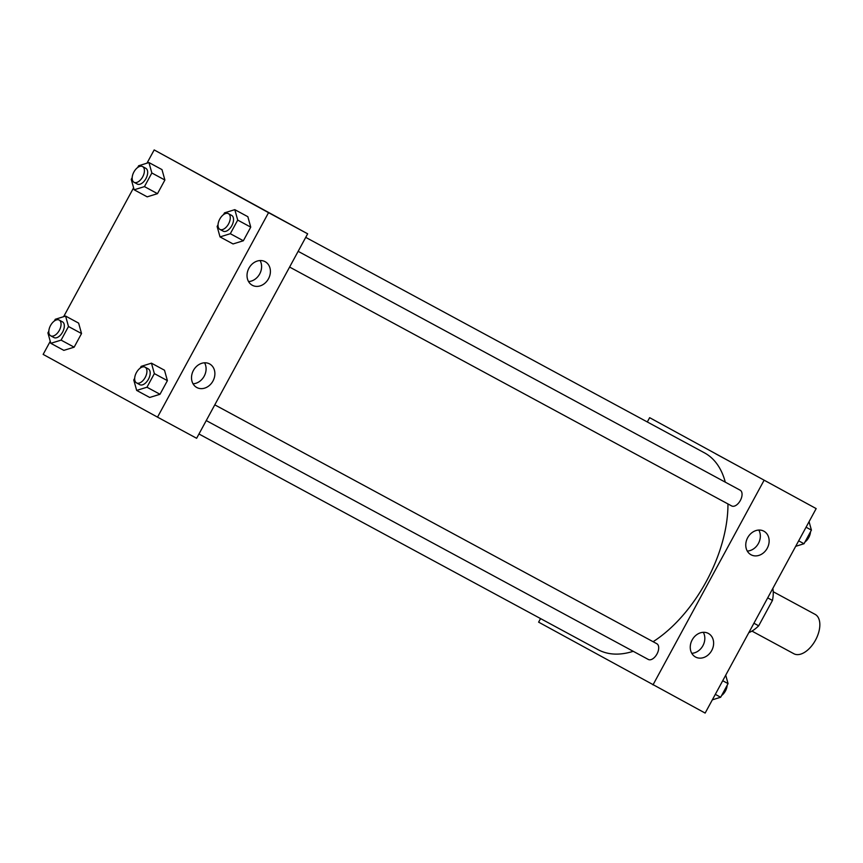 <?xml version="1.0" encoding="UTF-8"?>
<svg xmlns="http://www.w3.org/2000/svg" width="863" height="863" viewBox="0 0 863 863"><rect width="100%" height="100%" fill="white"/><g stroke="black" fill="none" stroke-linecap="round" stroke-linejoin="round"><path stroke-width="1.29" d="M793.852 653.733A22.373 12.546 -61.6 0 0 793.895 653.755A22.373 12.546 -61.6 0 0 815.557 640.033A22.373 12.546 -61.6 0 0 815.157 614.391L773.216 591.727M767.692 597.876L772.45 600.443A30.485 17.087 -61.6 0 0 772.838 588.415M772.45 600.443L758.685 625.815A30.485 17.087 -61.6 0 1 748.825 632.644M753.928 623.237L758.685 625.815M647.315 421.964L649.645 417.67L816.171 508.598L705.147 713.075L538.62 622.147L540.562 618.577M737.185 465.481L715.589 453.744M649.645 417.67L816.171 508.598M747.671 537.692A13.42 11.111 -61.3 0 1 763.906 531.209A13.42 11.111 -61.3 0 1 767.196 548.329A13.42 11.111 -61.3 0 1 750.993 554.747A13.42 11.111 -61.3 0 1 747.671 537.692M692.158 639.936A13.42 11.111 -61.3 0 1 708.394 633.453A13.42 11.111 -61.3 0 1 711.684 650.573A13.42 11.111 -61.3 0 1 695.481 656.991A13.42 11.111 -61.3 0 1 692.158 639.936M764.014 480.411L652.989 684.888M747.293 551.069A13.42 11.111 118.7 0 0 758.394 543.507A13.42 11.111 118.7 0 0 758.814 530.065M691.781 653.313A13.42 11.111 118.7 0 0 702.881 645.74A13.42 11.111 118.7 0 0 703.302 632.309M289.601 267.055L731.673 505.945A8.954 5.016 -61.6 0 0 731.673 505.945A8.954 5.016 -61.6 0 0 740.346 500.464A8.954 5.016 -61.6 0 0 740.184 490.206L298.145 251.327M206.246 420.572L648.318 659.461A8.954 5.016 -61.6 0 0 648.318 659.461A8.954 5.016 -61.6 0 0 656.991 653.981A8.954 5.016 -61.6 0 0 656.829 643.722L214.79 404.844M597.94 649.591A111.866 62.719 -61.6 0 0 598.135 649.699A111.866 62.719 -61.6 0 0 633.215 651.306M653.108 641.705A111.866 62.719 -61.6 0 0 727.951 503.938M725.287 482.158A111.866 62.719 -61.6 0 0 704.499 452.87L305.718 237.368M196.635 438.285L307.66 233.808L268.544 212.665L157.519 417.142L196.635 438.285M146.98 163.161L154.175 149.925L307.66 233.808M265.114 261.672A13.42 11.111 -61.3 0 1 265.168 261.705A13.42 11.111 -61.3 0 1 268.458 278.825A13.42 11.111 -61.3 0 1 252.255 285.243A13.42 11.111 -61.3 0 1 248.932 268.188A13.42 11.111 -61.3 0 1 265.114 261.672M196.796 387.509A13.42 11.111 -61.3 0 1 196.742 387.476A13.42 11.111 -61.3 0 1 193.42 370.432A13.42 11.111 -61.3 0 1 209.655 363.949A13.42 11.111 -61.3 0 1 212.967 381.025A13.42 11.111 -61.3 0 1 196.796 387.509M78.63 323.118L81.532 333.55L78.63 323.118L65.599 316.074L68.49 326.505L61.1 340.13L50.798 343.312L47.907 332.881L48.824 331.198M74.142 347.174L81.532 333.55L74.142 347.174L63.84 350.367L74.142 347.174L61.1 340.13M161.985 169.601L164.887 180.033L161.985 169.601L148.943 162.557L151.845 172.988L144.455 186.613L134.153 189.795L131.252 179.375L132.168 177.681M157.487 193.657L164.887 180.033L157.487 193.657L147.195 196.85L157.487 193.657L144.455 186.613M247.854 216.71L250.745 227.142L247.854 216.71L234.812 209.655L237.713 220.087L230.313 233.711L220.022 236.904L217.12 226.473L218.037 224.779M243.355 240.755L250.745 227.142L243.355 240.755L233.053 243.949L243.355 240.755L230.313 233.711M157.519 417.142L43.15 354.402L50.248 341.327M154.175 149.925L268.544 212.665M63.635 316.678L133.603 187.81M149.709 397.465L160 394.272L167.4 380.648L164.499 370.227L167.4 380.648L160 394.272L149.709 397.465L136.667 390.421L133.765 379.99L134.682 378.296M248.555 281.565A13.42 11.111 118.7 0 0 259.666 273.992A13.42 11.111 118.7 0 0 260.076 260.561M193.042 383.798A13.42 11.111 118.7 0 0 204.153 376.236A13.42 11.111 118.7 0 0 204.563 362.794M241.716 197.735L220.119 185.998M54.358 320.993L55.297 319.267L65.599 316.074M50.68 335.804L53.948 337.562A8.954 5.016 -61.6 0 0 53.948 337.562A8.954 5.016 -61.6 0 0 62.611 332.082A8.954 5.016 -61.6 0 0 62.449 321.823L59.191 320.065A8.954 5.016 -61.6 0 0 50.529 325.534A8.954 5.016 -61.6 0 0 50.669 335.793A8.954 5.016 -61.6 0 0 50.68 335.804A8.954 5.016 -61.6 0 0 59.353 330.313A8.954 5.016 -61.6 0 0 59.191 320.065M68.49 326.505L81.532 333.55M50.798 343.312L63.84 350.367M137.713 167.487L138.652 165.75L148.943 162.557M134.035 182.287L137.293 184.056A8.954 5.016 -61.6 0 0 137.293 184.056A8.954 5.016 -61.6 0 0 145.966 178.565A8.954 5.016 -61.6 0 0 145.804 168.307L142.546 166.548A8.954 5.016 -61.6 0 0 133.884 172.017A8.954 5.016 -61.6 0 0 134.024 182.276A8.954 5.016 -61.6 0 0 134.035 182.287A8.954 5.016 -61.6 0 0 142.708 176.807A8.954 5.016 -61.6 0 0 142.546 166.548M151.845 172.988L164.887 180.033M134.153 189.795L147.195 196.85M140.216 368.102L141.165 366.365L151.457 363.172L154.358 373.603L146.958 387.228L136.667 390.421M136.548 382.913L139.806 384.671A8.954 5.016 -61.6 0 0 139.806 384.671A8.954 5.016 -61.6 0 0 148.479 379.181A8.954 5.016 -61.6 0 0 148.317 368.922L145.06 367.163A8.954 5.016 -61.6 0 0 136.397 372.633A8.954 5.016 -61.6 0 0 136.537 382.902A8.954 5.016 -61.6 0 0 136.548 382.913A8.954 5.016 -61.6 0 0 145.221 377.422A8.954 5.016 -61.6 0 0 145.06 367.163M151.457 363.172L164.499 370.227M154.358 373.603L167.4 380.648M146.958 387.228L160 394.272M223.571 214.585L224.509 212.848L234.812 209.655M223.139 231.144A8.954 5.016 -61.6 0 0 223.161 231.155A8.954 5.016 -61.6 0 0 231.823 225.664A8.954 5.016 -61.6 0 0 231.672 215.405L228.415 213.646A8.954 5.016 -61.6 0 0 219.752 219.126A8.954 5.016 -61.6 0 0 219.882 229.385A8.954 5.016 -61.6 0 0 219.903 229.396A8.954 5.016 -61.6 0 0 228.566 223.905A8.954 5.016 -61.6 0 0 228.415 213.646M237.713 220.087L250.745 227.142M220.022 236.904L233.053 243.949M725.718 675.19L728.07 683.625L720.67 697.25L712.342 699.839M722.709 680.734L728.07 683.625M715.308 694.359L720.67 697.25M721.608 695.513A8.954 5.016 -61.6 0 0 727.142 685.319M809.073 521.673L811.414 530.119L804.025 543.733L795.686 546.322M806.064 527.217L811.414 530.119M798.663 540.842L804.025 543.733M804.963 542.007A8.954 5.016 -61.6 0 0 810.497 531.802M793.895 653.755L751.943 631.09M198.965 433.992L598.135 649.699M219.903 229.396L223.161 231.155"/></g></svg>
